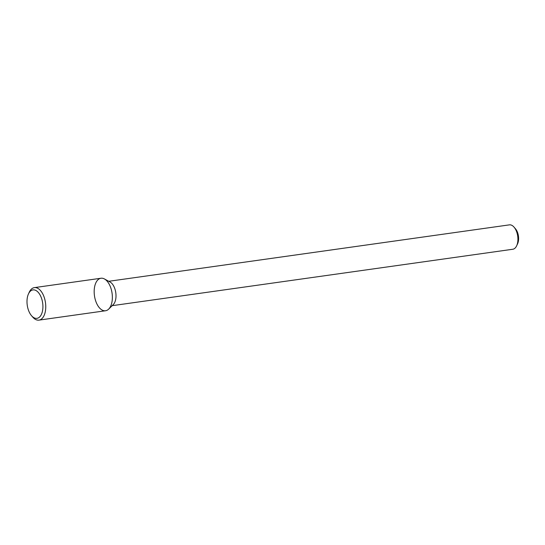 <?xml version="1.0" encoding="UTF-8"?>
<svg xmlns="http://www.w3.org/2000/svg" width="545" height="545" viewBox="0 0 545 545"><rect width="100%" height="100%" fill="white"/><g stroke="black" fill="none" stroke-linecap="round" stroke-linejoin="round"><path stroke-width="0.82" d="M31.521 315.698L32.741 317.108A16.411 8.89 -98 0 0 38.954 320.133L105.56 310.752A16.411 8.89 -98 0 0 108.666 309.124A16.411 8.89 -98 0 0 110.935 288.298A16.411 8.89 -98 0 0 104.422 278.951A16.411 8.89 -98 0 0 94.462 295.737A16.411 8.89 -98 0 0 108.666 309.124A16.411 8.89 -98 0 0 110.935 288.298A16.411 8.89 -98 0 0 104.422 278.951A16.411 8.89 -98 0 0 100.982 278.243L34.376 287.624A16.411 8.89 -98 0 0 29.239 292.249L28.456 293.946A14.361 7.78 -98 0 0 31.521 315.698A14.361 7.78 -98 0 0 40.916 315.317A14.361 7.78 -98 0 0 41.665 298.694A14.361 7.78 -98 0 0 28.456 293.946M114.934 289.014A12.31 6.669 -98 0 0 110.049 282.003L104.422 278.951L110.049 282.003A12.31 6.669 -98 0 1 114.934 289.014A12.31 6.669 -98 0 1 113.237 304.635A12.31 6.669 -98 0 0 114.934 289.014M516.851 232.402A12.31 6.669 -98 0 0 514.044 227.136A12.31 6.669 -98 0 0 509.384 224.867L108.741 281.295L509.384 224.867A12.31 6.669 -98 0 1 514.044 227.136A12.31 6.669 -98 0 1 516.851 232.402A12.31 6.669 -98 0 1 516.667 245.775A12.31 6.669 -98 0 0 516.851 232.402M512.818 249.249A12.31 6.669 -98 0 0 516.667 245.775A12.31 6.669 -98 0 1 512.818 249.249L112.175 305.677L512.818 249.249M517.75 233.042A9.851 5.334 -98 0 0 515.502 228.832L514.044 227.136L515.502 228.832A9.851 5.334 -98 0 1 517.75 233.042A9.851 5.334 -98 0 1 517.607 243.744A9.851 5.334 -98 0 0 517.75 233.042M38.954 320.133A16.411 8.89 -98 0 0 44.329 297.679A16.411 8.89 -98 0 0 34.376 287.624M113.237 304.635L108.666 309.124L113.237 304.635M517.607 243.744L516.667 245.775L517.607 243.744"/></g></svg>
